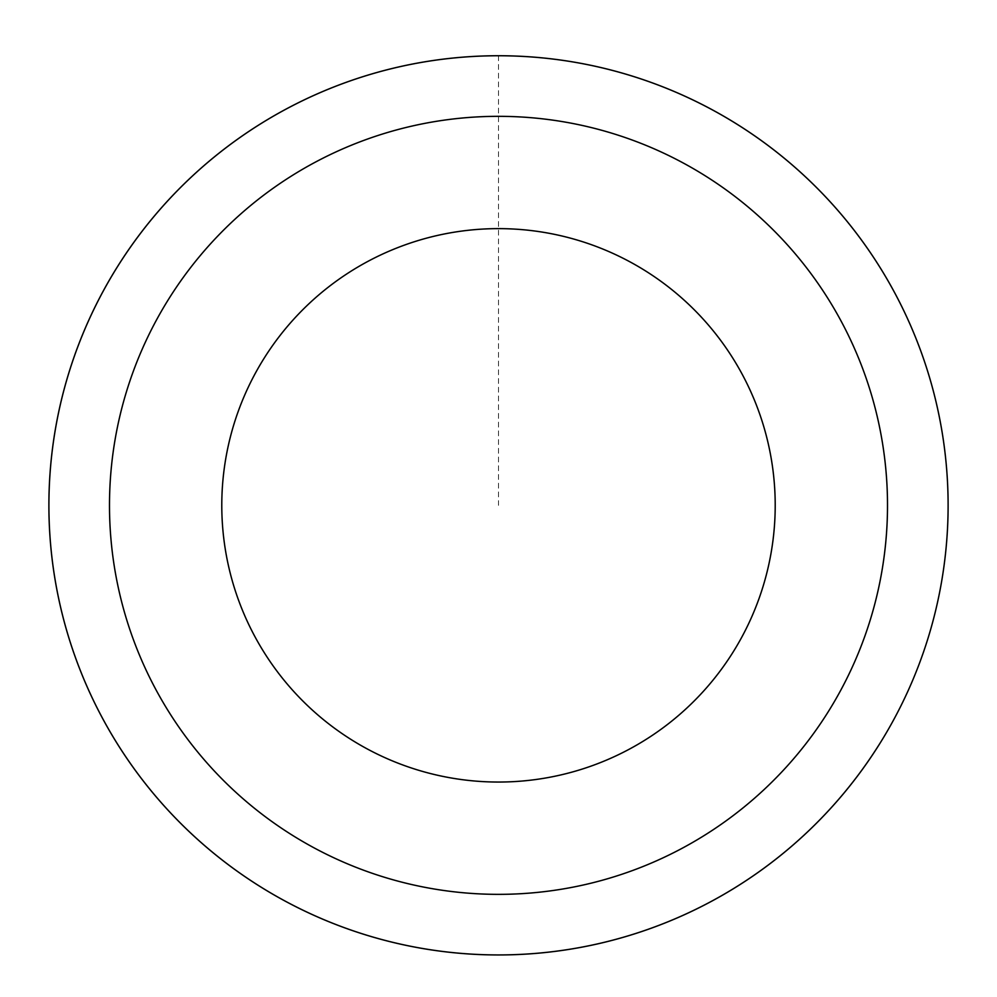 <?xml version="1.0" encoding="UTF-8"?>
<svg xmlns="http://www.w3.org/2000/svg" width="997" height="997" viewBox="0 0 997 997"><rect width="100%" height="100%" fill="white"/><g stroke="black" fill="none" stroke-linecap="round" stroke-linejoin="round"><path stroke-width="0.75" stroke-dasharray="4.99 3.74" d="M879.105 744.771A449.647 449.647 0 0 0 737.93 124.737A449.647 449.647 0 0 0 117.895 265.912A449.647 449.647 0 0 0 259.07 885.947A449.647 449.647 0 0 0 879.105 744.771M879.067 744.759A449.61 449.61 0 0 1 100.884 715.223A449.61 449.61 0 0 1 515.549 56.056A449.61 449.61 0 0 1 879.067 744.759M169.228 298.203A389.004 389.004 0 0 0 483.744 894.072A389.004 389.004 0 0 0 842.527 323.763A389.004 389.004 0 0 0 169.228 298.203M498.5 55.732L498.5 505.342"/><path stroke-width="1.5" d="M879.067 744.759A449.61 449.61 0 0 1 100.884 715.223A449.61 449.61 0 0 1 515.549 56.056A449.61 449.61 0 0 1 879.067 744.759A449.597 449.597 0 0 0 737.905 124.787A449.597 449.597 0 0 0 117.945 265.95A449.597 449.597 0 0 0 259.095 885.897A449.597 449.597 0 0 0 879.055 744.747M169.228 298.203A389.004 389.004 0 0 0 483.744 894.072A389.004 389.004 0 0 0 842.527 323.763A389.004 389.004 0 0 0 169.228 298.203M264.28 357.998A276.705 276.705 0 0 0 488.007 781.847A276.705 276.705 0 0 0 743.214 376.181A276.705 276.705 0 0 0 264.28 357.998"/></g></svg>
